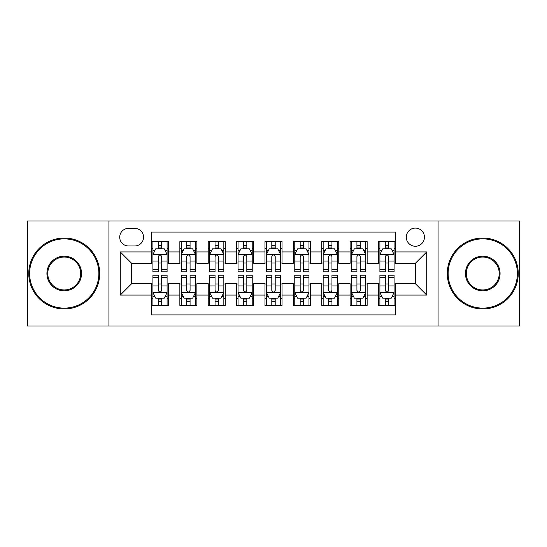 <?xml version="1.0" encoding="UTF-8"?>
<svg xmlns="http://www.w3.org/2000/svg" width="547" height="547" viewBox="0 0 547 547"><rect width="100%" height="100%" fill="white"/><g stroke="black" fill="none" stroke-linecap="round" stroke-linejoin="round"><path stroke-width="0.82" d="M415.371 228.099A9.08 9.08 0 0 0 406.291 237.179A9.08 9.08 0 0 0 415.371 246.259A9.08 9.08 0 0 0 424.451 237.179A9.08 9.08 0 0 0 415.371 228.099M438.072 325.991L519.65 325.991L519.65 221.009L438.072 221.009L438.072 325.991L108.928 325.991L108.928 221.009L27.35 221.009L27.35 325.991L108.928 325.991M395.508 241.576L378.483 241.576L378.483 251.935L367.14 251.935L367.14 263.285L378.483 263.285L378.483 251.935M367.14 251.935L367.14 241.576L350.114 241.576L350.114 251.935L338.764 251.935L338.764 263.285L350.114 263.285L350.114 251.935M338.764 251.935L338.764 241.576L321.739 241.576L321.739 251.935L310.388 251.935L310.388 263.285L321.739 263.285L321.739 251.935M310.388 251.935L310.388 241.576L293.363 241.576L293.363 251.935L282.013 251.935L282.013 263.285L293.363 263.285L293.363 251.935M282.013 251.935L282.013 241.576L264.987 241.576L264.987 251.935L253.637 251.935L253.637 263.285L264.987 263.285L264.987 251.935M253.637 251.935L253.637 241.576L236.612 241.576L236.612 251.935L225.261 251.935L225.261 263.285L236.612 263.285L236.612 251.935M225.261 251.935L225.261 241.576L208.236 241.576L208.236 251.935L196.886 251.935L196.886 263.285L208.236 263.285L208.236 251.935M196.886 251.935L196.886 241.576L179.86 241.576L179.86 263.285L168.517 263.285L168.517 241.576L151.492 241.576M151.492 305.424L168.517 305.424L168.517 283.715L179.86 283.715L179.86 305.424L196.886 305.424L196.886 283.715L208.236 283.715L208.236 295.065L196.886 295.065M208.236 295.065L208.236 305.424L225.261 305.424L225.261 283.715L236.612 283.715L236.612 295.065L225.261 295.065M236.612 295.065L236.612 305.424L253.637 305.424L253.637 283.715L264.987 283.715L264.987 295.065L253.637 295.065M264.987 295.065L264.987 305.424L282.013 305.424L282.013 283.715L293.363 283.715L293.363 295.065L282.013 295.065M293.363 295.065L293.363 305.424L310.388 305.424L310.388 283.715L321.739 283.715L321.739 295.065L310.388 295.065M321.739 295.065L321.739 305.424L338.764 305.424L338.764 283.715L350.114 283.715L350.114 295.065L338.764 295.065M350.114 295.065L350.114 305.424L367.14 305.424L367.14 283.715L378.483 283.715L378.483 295.065L367.14 295.065M128.504 245.979L134.747 245.979A8.793 8.793 0 0 0 143.546 237.179A8.793 8.793 0 0 0 134.747 228.386L128.504 228.386A8.793 8.793 0 0 0 119.711 237.179A8.793 8.793 0 0 0 128.504 245.979M438.072 221.009L108.928 221.009M395.508 251.935L395.508 232.072L151.492 232.072L151.492 263.285L131.629 263.285L131.629 283.715L151.492 283.715L151.492 314.928L395.508 314.928L395.508 283.715L415.371 283.715L415.371 263.285L395.508 263.285L395.508 251.935L426.722 251.935L426.722 295.065L395.508 295.065M151.492 295.065L120.278 295.065L120.278 251.935L151.492 251.935M378.483 295.065L378.483 305.424L395.508 305.424M151.492 248.673L152.907 248.673M158.302 248.673L161.707 248.673M167.095 248.673L168.517 248.673M151.492 263.004L152.907 263.004M158.302 263.004L161.707 263.004M167.095 263.004L168.517 263.004M151.492 283.996L152.907 283.996M158.302 283.996L161.707 283.996M167.095 283.996L168.517 283.996M151.492 298.327L152.907 298.327M158.302 298.327L161.707 298.327M167.095 298.327L168.517 298.327M179.86 263.004L181.283 263.004M186.671 263.004L190.076 263.004M195.47 263.004L196.886 263.004M179.86 248.673L181.283 248.673M186.671 248.673L190.076 248.673M195.47 248.673L196.886 248.673M179.86 283.996L181.283 283.996M186.671 283.996L190.076 283.996M195.47 283.996L196.886 283.996M179.86 298.327L181.283 298.327M186.671 298.327L190.076 298.327M195.47 298.327L196.886 298.327M208.236 283.996L209.658 283.996M215.046 283.996L218.451 283.996M223.846 283.996L225.261 283.996M208.236 298.327L209.658 298.327M215.046 298.327L218.451 298.327M223.846 298.327L225.261 298.327M208.236 248.673L209.658 248.673M215.046 248.673L218.451 248.673M223.846 248.673L225.261 248.673M208.236 263.004L209.658 263.004M215.046 263.004L218.451 263.004M223.846 263.004L225.261 263.004M236.612 283.996L238.034 283.996M243.422 283.996L246.827 283.996M252.222 283.996L253.637 283.996M236.612 298.327L238.034 298.327M243.422 298.327L246.827 298.327M252.222 298.327L253.637 298.327M236.612 248.673L238.034 248.673M243.422 248.673L246.827 248.673M252.222 248.673L253.637 248.673M236.612 263.004L238.034 263.004M243.422 263.004L246.827 263.004M252.222 263.004L253.637 263.004M264.987 283.996L266.41 283.996M271.797 283.996L275.203 283.996M280.59 283.996L282.013 283.996M264.987 298.327L266.41 298.327M271.797 298.327L275.203 298.327M280.59 298.327L282.013 298.327M264.987 248.673L266.41 248.673M271.797 248.673L275.203 248.673M280.59 248.673L282.013 248.673M264.987 263.004L266.41 263.004M271.797 263.004L275.203 263.004M280.59 263.004L282.013 263.004M293.363 283.996L294.778 283.996M300.173 283.996L303.578 283.996M308.966 283.996L310.388 283.996M293.363 298.327L294.778 298.327M300.173 298.327L303.578 298.327M308.966 298.327L310.388 298.327M293.363 248.673L294.778 248.673M300.173 248.673L303.578 248.673M308.966 248.673L310.388 248.673M293.363 263.004L294.778 263.004M300.173 263.004L303.578 263.004M308.966 263.004L310.388 263.004M321.739 283.996L323.154 283.996M328.549 283.996L331.954 283.996M337.342 283.996L338.764 283.996M321.739 298.327L323.154 298.327M328.549 298.327L331.954 298.327M337.342 298.327L338.764 298.327M321.739 248.673L323.154 248.673M328.549 248.673L331.954 248.673M337.342 248.673L338.764 248.673M321.739 263.004L323.154 263.004M328.549 263.004L331.954 263.004M337.342 263.004L338.764 263.004M350.114 283.996L351.53 283.996M356.924 283.996L360.329 283.996M365.717 283.996L367.14 283.996M350.114 298.327L351.53 298.327M356.924 298.327L360.329 298.327M365.717 298.327L367.14 298.327M350.114 248.673L351.53 248.673M356.924 248.673L360.329 248.673M365.717 248.673L367.14 248.673M350.114 263.004L351.53 263.004M356.924 263.004L360.329 263.004M365.717 263.004L367.14 263.004M378.483 283.996L379.905 283.996M385.293 283.996L388.698 283.996M394.093 283.996L395.508 283.996M378.483 298.327L379.905 298.327M385.293 298.327L388.698 298.327M394.093 298.327L395.508 298.327M378.483 248.673L379.905 248.673M385.293 248.673L388.698 248.673M394.093 248.673L395.508 248.673M378.483 263.004L379.905 263.004M385.293 263.004L388.698 263.004M394.093 263.004L395.508 263.004M131.629 263.285L120.278 251.935M131.629 283.715L120.278 295.065M426.722 251.935L415.371 263.285M426.722 295.065L415.371 283.715M161.707 245.268L158.302 245.268M167.095 269.486L161.707 269.486L161.707 271.797L167.095 271.797L167.095 254.492L164.257 248.817L155.745 248.817L152.907 254.492L152.907 271.797L158.302 271.797L158.302 269.486L152.907 269.486M152.907 254.492L152.907 241.576M167.095 254.492L167.095 241.576M158.302 248.817L158.302 241.576M161.707 241.576L161.707 248.817M161.707 269.486L161.707 256.618C160.572 254.43 159.437 254.43 158.302 256.618L158.302 269.486M158.302 301.732L161.707 301.732M152.907 277.514L158.302 277.514L158.302 275.203L152.907 275.203L152.907 292.508L155.745 298.183L164.257 298.183L167.095 292.508L167.095 275.203L161.707 275.203L161.707 277.514L167.095 277.514M167.095 292.508L167.095 305.424M152.907 292.508L152.907 305.424M161.707 298.183L161.707 305.424M158.302 305.424L158.302 298.183M158.302 277.514L158.302 290.382C159.43 292.57 160.565 292.57 161.707 290.382L161.707 277.514M64.238 238.882A34.618 34.618 0 0 0 29.62 273.5A34.618 34.618 0 0 0 64.238 308.118A34.618 34.618 0 0 0 98.857 273.5A34.618 34.618 0 0 0 64.238 238.882M64.238 308.966A35.466 35.466 0 0 1 28.765 273.5A35.466 35.466 0 0 1 64.238 238.034A35.466 35.466 0 0 1 99.704 273.5A35.466 35.466 0 0 1 64.238 308.966M64.238 256.194A17.306 17.306 0 0 1 81.544 273.5A17.306 17.306 0 0 1 64.238 290.806A17.306 17.306 0 0 1 46.926 273.5A17.306 17.306 0 0 1 64.238 256.194M64.238 289.958A16.458 16.458 0 0 0 80.696 273.5A16.458 16.458 0 0 0 64.238 257.042A16.458 16.458 0 0 0 47.78 273.5A16.458 16.458 0 0 0 64.238 289.958M482.762 238.882A34.618 34.618 0 0 0 448.143 273.5A34.618 34.618 0 0 0 482.762 308.118A34.618 34.618 0 0 0 517.38 273.5A34.618 34.618 0 0 0 482.762 238.882M482.762 308.966A35.466 35.466 0 0 1 447.296 273.5A35.466 35.466 0 0 1 482.762 238.034A35.466 35.466 0 0 1 518.235 273.5A35.466 35.466 0 0 1 482.762 308.966M482.762 256.194A17.306 17.306 0 0 1 500.074 273.5A17.306 17.306 0 0 1 482.762 290.806A17.306 17.306 0 0 1 465.456 273.5A17.306 17.306 0 0 1 482.762 256.194M482.762 289.958A16.458 16.458 0 0 0 499.22 273.5A16.458 16.458 0 0 0 482.762 257.042A16.458 16.458 0 0 0 466.304 273.5A16.458 16.458 0 0 0 482.762 289.958M190.076 245.268L186.671 245.268M195.47 269.486L190.076 269.486L190.076 271.797L195.47 271.797L195.47 254.492L192.633 248.817L184.12 248.817L181.283 254.492L181.283 271.797L186.671 271.797L186.671 269.486L181.283 269.486M181.283 254.492L181.283 241.576M195.47 254.492L195.47 241.576M186.671 248.817L186.671 241.576M190.076 241.576L190.076 248.817M190.076 269.486L190.076 256.618C188.947 254.43 187.812 254.43 186.671 256.618L186.671 269.486M218.451 245.268L215.046 245.268M223.846 269.486L218.451 269.486L218.451 271.797L223.846 271.797L223.846 254.492L221.009 248.817L212.496 248.817L209.658 254.492L209.658 271.797L215.046 271.797L215.046 269.486L209.658 269.486M209.658 254.492L209.658 241.576M223.846 254.492L223.846 241.576M215.046 248.817L215.046 241.576M218.451 241.576L218.451 248.817M218.451 269.486L218.451 256.618C217.323 254.43 216.188 254.43 215.046 256.618L215.046 269.486M246.827 245.268L243.422 245.268M252.222 269.486L246.827 269.486L246.827 271.797L252.222 271.797L252.222 254.492L249.384 248.817L240.871 248.817L238.034 254.492L238.034 271.797L243.422 271.797L243.422 269.486L238.034 269.486M238.034 254.492L238.034 241.576M252.222 254.492L252.222 241.576M243.422 248.817L243.422 241.576M246.827 241.576L246.827 248.817M246.827 269.486L246.827 256.618C245.692 254.43 244.557 254.43 243.422 256.618L243.422 269.486M275.203 245.268L271.797 245.268M280.59 269.486L275.203 269.486L275.203 271.797L280.59 271.797L280.59 254.492L277.753 248.817L269.247 248.817L266.41 254.492L266.41 271.797L271.797 271.797L271.797 269.486L266.41 269.486M266.41 254.492L266.41 241.576M280.59 254.492L280.59 241.576M271.797 248.817L271.797 241.576M275.203 241.576L275.203 248.817M275.203 269.486L275.203 256.618C274.068 254.43 272.932 254.43 271.797 256.618L271.797 269.486M186.671 301.732L190.076 301.732M181.283 277.514L186.671 277.514L186.671 275.203L181.283 275.203L181.283 292.508L184.12 298.183L192.633 298.183L195.47 292.508L195.47 275.203L190.076 275.203L190.076 277.514L195.47 277.514M195.47 292.508L195.47 305.424M181.283 292.508L181.283 305.424M190.076 298.183L190.076 305.424M186.671 305.424L186.671 298.183M186.671 277.514L186.671 290.382C187.806 292.57 188.941 292.57 190.076 290.382L190.076 277.514M215.046 301.732L218.451 301.732M209.658 277.514L215.046 277.514L215.046 275.203L209.658 275.203L209.658 292.508L212.496 298.183L221.009 298.183L223.846 292.508L223.846 275.203L218.451 275.203L218.451 277.514L223.846 277.514M223.846 292.508L223.846 305.424M209.658 292.508L209.658 305.424M218.451 298.183L218.451 305.424M215.046 305.424L215.046 298.183M215.046 277.514L215.046 290.382C216.181 292.57 217.316 292.57 218.451 290.382L218.451 277.514M243.422 301.732L246.827 301.732M238.034 277.514L243.422 277.514L243.422 275.203L238.034 275.203L238.034 292.508L240.871 298.183L249.384 298.183L252.222 292.508L252.222 275.203L246.827 275.203L246.827 277.514L252.222 277.514M252.222 292.508L252.222 305.424M238.034 292.508L238.034 305.424M246.827 298.183L246.827 305.424M243.422 305.424L243.422 298.183M243.422 277.514L243.422 290.382C244.557 292.57 245.692 292.57 246.827 290.382L246.827 277.514M271.797 301.732L275.203 301.732M266.41 277.514L271.797 277.514L271.797 275.203L266.41 275.203L266.41 292.508L269.247 298.183L277.753 298.183L280.59 292.508L280.59 275.203L275.203 275.203L275.203 277.514L280.59 277.514M280.59 292.508L280.59 305.424M266.41 292.508L266.41 305.424M275.203 298.183L275.203 305.424M271.797 305.424L271.797 298.183M271.797 277.514L271.797 290.382C272.932 292.57 274.068 292.57 275.203 290.382L275.203 277.514M303.578 245.268L300.173 245.268M308.966 269.486L303.578 269.486L303.578 271.797L308.966 271.797L308.966 254.492L306.129 248.817L297.616 248.817L294.778 254.492L294.778 271.797L300.173 271.797L300.173 269.486L294.778 269.486M294.778 254.492L294.778 241.576M308.966 254.492L308.966 241.576M300.173 248.817L300.173 241.576M303.578 241.576L303.578 248.817M303.578 269.486L303.578 256.618C302.443 254.43 301.308 254.43 300.173 256.618L300.173 269.486M300.173 301.732L303.578 301.732M294.778 277.514L300.173 277.514L300.173 275.203L294.778 275.203L294.778 292.508L297.616 298.183L306.129 298.183L308.966 292.508L308.966 275.203L303.578 275.203L303.578 277.514L308.966 277.514M308.966 292.508L308.966 305.424M294.778 292.508L294.778 305.424M303.578 298.183L303.578 305.424M300.173 305.424L300.173 298.183M300.173 277.514L300.173 290.382C301.308 292.57 302.443 292.57 303.578 290.382L303.578 277.514M331.954 245.268L328.549 245.268M337.342 269.486L331.954 269.486L331.954 271.797L337.342 271.797L337.342 254.492L334.504 248.817L325.991 248.817L323.154 254.492L323.154 271.797L328.549 271.797L328.549 269.486L323.154 269.486M323.154 254.492L323.154 241.576M337.342 254.492L337.342 241.576M328.549 248.817L328.549 241.576M331.954 241.576L331.954 248.817M331.954 269.486L331.954 256.618C330.819 254.43 329.684 254.43 328.549 256.618L328.549 269.486M328.549 301.732L331.954 301.732M323.154 277.514L328.549 277.514L328.549 275.203L323.154 275.203L323.154 292.508L325.991 298.183L334.504 298.183L337.342 292.508L337.342 275.203L331.954 275.203L331.954 277.514L337.342 277.514M337.342 292.508L337.342 305.424M323.154 292.508L323.154 305.424M331.954 298.183L331.954 305.424M328.549 305.424L328.549 298.183M328.549 277.514L328.549 290.382C329.677 292.57 330.812 292.57 331.954 290.382L331.954 277.514M360.329 245.268L356.924 245.268M365.717 269.486L360.329 269.486L360.329 271.797L365.717 271.797L365.717 254.492L362.88 248.817L354.367 248.817L351.53 254.492L351.53 271.797L356.924 271.797L356.924 269.486L351.53 269.486M351.53 254.492L351.53 241.576M365.717 254.492L365.717 241.576M356.924 248.817L356.924 241.576M360.329 241.576L360.329 248.817M360.329 269.486L360.329 256.618C359.194 254.43 358.059 254.43 356.924 256.618L356.924 269.486M356.924 301.732L360.329 301.732M351.53 277.514L356.924 277.514L356.924 275.203L351.53 275.203L351.53 292.508L354.367 298.183L362.88 298.183L365.717 292.508L365.717 275.203L360.329 275.203L360.329 277.514L365.717 277.514M365.717 292.508L365.717 305.424M351.53 292.508L351.53 305.424M360.329 298.183L360.329 305.424M356.924 305.424L356.924 298.183M356.924 277.514L356.924 290.382C358.053 292.57 359.188 292.57 360.329 290.382L360.329 277.514M388.698 245.268L385.293 245.268M394.093 269.486L388.698 269.486L388.698 271.797L394.093 271.797L394.093 254.492L391.255 248.817L382.743 248.817L379.905 254.492L379.905 271.797L385.293 271.797L385.293 269.486L379.905 269.486M379.905 254.492L379.905 241.576M394.093 254.492L394.093 241.576M385.293 248.817L385.293 241.576M388.698 241.576L388.698 248.817M388.698 269.486L388.698 256.618C387.57 254.43 386.435 254.43 385.293 256.618L385.293 269.486M385.293 301.732L388.698 301.732M379.905 277.514L385.293 277.514L385.293 275.203L379.905 275.203L379.905 292.508L382.743 298.183L391.255 298.183L394.093 292.508L394.093 275.203L388.698 275.203L388.698 277.514L394.093 277.514M394.093 292.508L394.093 305.424M379.905 292.508L379.905 305.424M388.698 298.183L388.698 305.424M385.293 305.424L385.293 298.183M385.293 277.514L385.293 290.382C386.428 292.57 387.563 292.57 388.698 290.382L388.698 277.514M179.86 295.065L168.517 295.065M179.86 251.935L168.517 251.935M167.026 254.348L152.975 254.348M152.907 250.376L154.965 250.376M165.037 250.376L167.095 250.376M158.302 261.063L152.907 261.063M167.095 261.063L161.707 261.063M161.707 247.073L158.302 247.073M152.975 292.652L167.026 292.652M167.095 296.624L165.037 296.624M154.965 296.624L152.907 296.624M161.707 285.937L167.095 285.937M152.907 285.937L158.302 285.937M158.302 299.927L161.707 299.927M195.402 254.348L181.351 254.348M181.283 250.376L183.341 250.376M193.412 250.376L195.47 250.376M186.671 261.063L181.283 261.063M195.47 261.063L190.076 261.063M190.076 247.073L186.671 247.073M223.771 254.348L209.727 254.348M209.658 250.376L211.716 250.376M221.788 250.376L223.846 250.376M215.046 261.063L209.658 261.063M223.846 261.063L218.451 261.063M218.451 247.073L215.046 247.073M252.146 254.348L238.102 254.348M238.034 250.376L240.085 250.376M250.164 250.376L252.222 250.376M243.422 261.063L238.034 261.063M252.222 261.063L246.827 261.063M246.827 247.073L243.422 247.073M280.522 254.348L266.478 254.348M266.41 250.376L268.461 250.376M278.539 250.376L280.59 250.376M271.797 261.063L266.41 261.063M280.59 261.063L275.203 261.063M275.203 247.073L271.797 247.073M181.351 292.652L195.402 292.652M195.47 296.624L193.412 296.624M183.341 296.624L181.283 296.624M190.076 285.937L195.47 285.937M181.283 285.937L186.671 285.937M186.671 299.927L190.076 299.927M209.727 292.652L223.771 292.652M223.846 296.624L221.788 296.624M211.716 296.624L209.658 296.624M218.451 285.937L223.846 285.937M209.658 285.937L215.046 285.937M215.046 299.927L218.451 299.927M238.102 292.652L252.146 292.652M252.222 296.624L250.164 296.624M240.085 296.624L238.034 296.624M246.827 285.937L252.222 285.937M238.034 285.937L243.422 285.937M243.422 299.927L246.827 299.927M266.478 292.652L280.522 292.652M280.59 296.624L278.539 296.624M268.461 296.624L266.41 296.624M275.203 285.937L280.59 285.937M266.41 285.937L271.797 285.937M271.797 299.927L275.203 299.927M308.898 254.348L294.854 254.348M294.778 250.376L296.836 250.376M306.915 250.376L308.966 250.376M300.173 261.063L294.778 261.063M308.966 261.063L303.578 261.063M303.578 247.073L300.173 247.073M294.854 292.652L308.898 292.652M308.966 296.624L306.915 296.624M296.836 296.624L294.778 296.624M303.578 285.937L308.966 285.937M294.778 285.937L300.173 285.937M300.173 299.927L303.578 299.927M337.273 254.348L323.229 254.348M323.154 250.376L325.212 250.376M335.284 250.376L337.342 250.376M328.549 261.063L323.154 261.063M337.342 261.063L331.954 261.063M331.954 247.073L328.549 247.073M323.229 292.652L337.273 292.652M337.342 296.624L335.284 296.624M325.212 296.624L323.154 296.624M331.954 285.937L337.342 285.937M323.154 285.937L328.549 285.937M328.549 299.927L331.954 299.927M365.649 254.348L351.598 254.348M351.53 250.376L353.588 250.376M363.659 250.376L365.717 250.376M356.924 261.063L351.53 261.063M365.717 261.063L360.329 261.063M360.329 247.073L356.924 247.073M351.598 292.652L365.649 292.652M365.717 296.624L363.659 296.624M353.588 296.624L351.53 296.624M360.329 285.937L365.717 285.937M351.53 285.937L356.924 285.937M356.924 299.927L360.329 299.927M394.025 254.348L379.974 254.348M379.905 250.376L381.963 250.376M392.035 250.376L394.093 250.376M385.293 261.063L379.905 261.063M394.093 261.063L388.698 261.063M388.698 247.073L385.293 247.073M379.974 292.652L394.025 292.652M394.093 296.624L392.035 296.624M381.963 296.624L379.905 296.624M388.698 285.937L394.093 285.937M379.905 285.937L385.293 285.937M385.293 299.927L388.698 299.927"/></g></svg>
